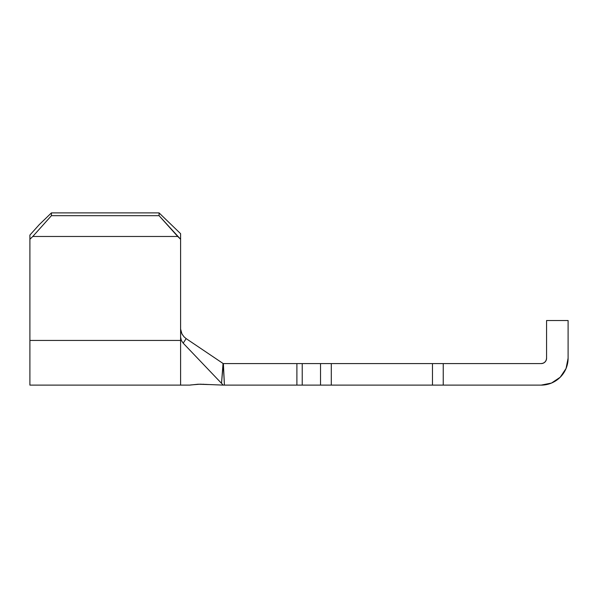 <?xml version="1.0" encoding="UTF-8"?>
<svg xmlns="http://www.w3.org/2000/svg" width="598" height="598" viewBox="0 0 598 598"><rect width="100%" height="100%" fill="white"/><g stroke="black" fill="none" stroke-linecap="round" stroke-linejoin="round"><path stroke-width="0.9" d="M190.5 384.977L200.128 384.185L223.218 385.112L221.514 383.325L223.047 363.464L186.142 338.61L183.197 343.177L221.514 383.325L183.197 343.177L181.321 340.397L180.596 337.115L180.596 385.112L180.596 340.449L29.9 340.449L29.9 385.112L189.745 385.112L198.05 384.222L208.53 384.551M29.9 385.112L29.9 235.074L29.9 239.26L32.785 236.472L51.428 215.676L51.428 212.888L39.221 224.676L29.9 235.074L39.221 224.676L51.428 212.888L51.428 215.676L159.068 215.676L51.428 215.676L32.785 236.472L177.711 236.472L159.068 215.676L159.068 212.888L51.428 212.888L39.221 224.676L51.428 212.888L159.068 212.888L180.596 233.683L180.596 337.115L180.596 239.26L177.711 236.472L32.785 236.472L29.9 239.26L29.9 340.449L180.596 340.449L180.596 337.115L181.321 340.397L183.197 343.177L186.142 338.61L185.784 338.363M324.647 363.584L302.229 363.584L320.528 363.584L320.528 385.112L302.229 385.112L302.229 363.584L296.9 363.584L296.9 385.112L224.429 385.112L223.383 363.584L296.9 363.584L296.9 385.112L302.229 385.112L302.229 363.584L223.218 363.584L224.429 385.112L223.218 385.112L221.514 383.325L223.218 363.584L186.142 338.61L184.005 336.801L181.927 333.916L180.596 329.005L180.858 331.105M546.161 360.265L546.572 358.202L546.572 320.528L568.1 320.528L568.1 358.202A26.91 26.91 0 0 1 541.19 385.112L443.238 385.112L443.238 363.584L541.19 363.584L543.253 363.173L544.995 362.007L546.161 360.265L546.572 358.202L546.572 320.528L568.1 320.528L568.1 358.202L566.052 368.503L560.221 377.233L551.491 383.064L541.19 385.112L331.292 385.112L331.292 363.584L432.474 363.584L432.474 385.112L223.218 385.112M543.253 363.173L541.19 363.584L439.119 363.584M432.474 385.112L432.474 363.584L331.292 363.584L331.292 385.112M432.474 363.584L443.238 363.584L443.238 385.112L439.119 385.112M324.647 385.112L320.528 385.112L320.528 363.584L331.292 363.584M181.112 332.017L182.39 334.723M180.596 233.683L159.068 212.888L180.596 233.683L180.596 239.26L159.068 215.676L159.068 212.888L180.596 233.683M208.351 384.536L205.607 384.357M203.858 384.267L203.26 384.245M546.572 358.202A5.382 5.382 0 0 1 541.19 363.584"/></g></svg>
